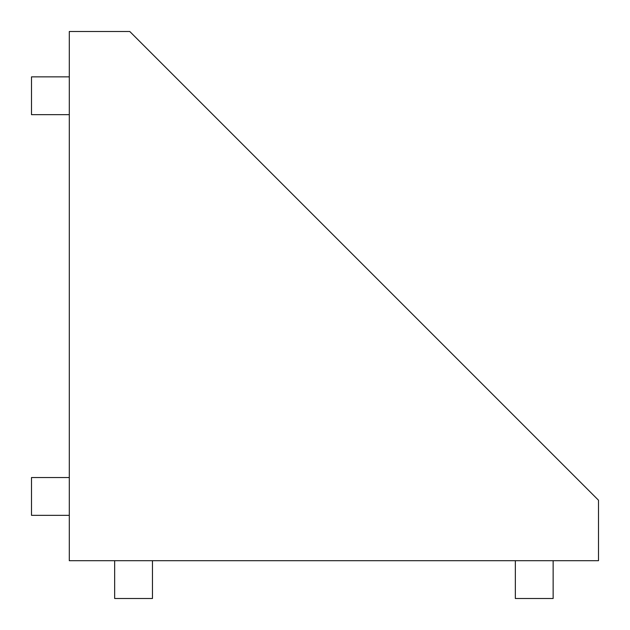 <?xml version="1.0" encoding="UTF-8"?>
<svg xmlns="http://www.w3.org/2000/svg" width="630" height="630" viewBox="0 0 630 630"><rect width="100%" height="100%" fill="white"/><g stroke="black" fill="none" stroke-linecap="round" stroke-linejoin="round"><path stroke-width="0.94" d="M69.3 31.5L69.3 560.7L598.5 560.7L598.5 500.22L129.78 31.5L69.3 31.5L69.3 560.7L598.5 560.7L598.5 500.22L129.78 31.5L69.3 31.5M152.46 598.5L152.46 560.7L152.46 598.5L114.66 598.5L114.66 560.7L114.66 598.5L152.46 598.5M553.14 598.5L553.14 560.7L553.14 598.5L515.34 598.5L515.34 560.7L515.34 598.5L553.14 598.5M31.5 477.54L69.3 477.54L31.5 477.54L31.5 515.34L69.3 515.34L31.5 515.34L31.5 477.54M31.5 76.86L69.3 76.86L31.5 76.86L31.5 114.66L69.3 114.66L31.5 114.66L31.5 76.86"/></g></svg>
